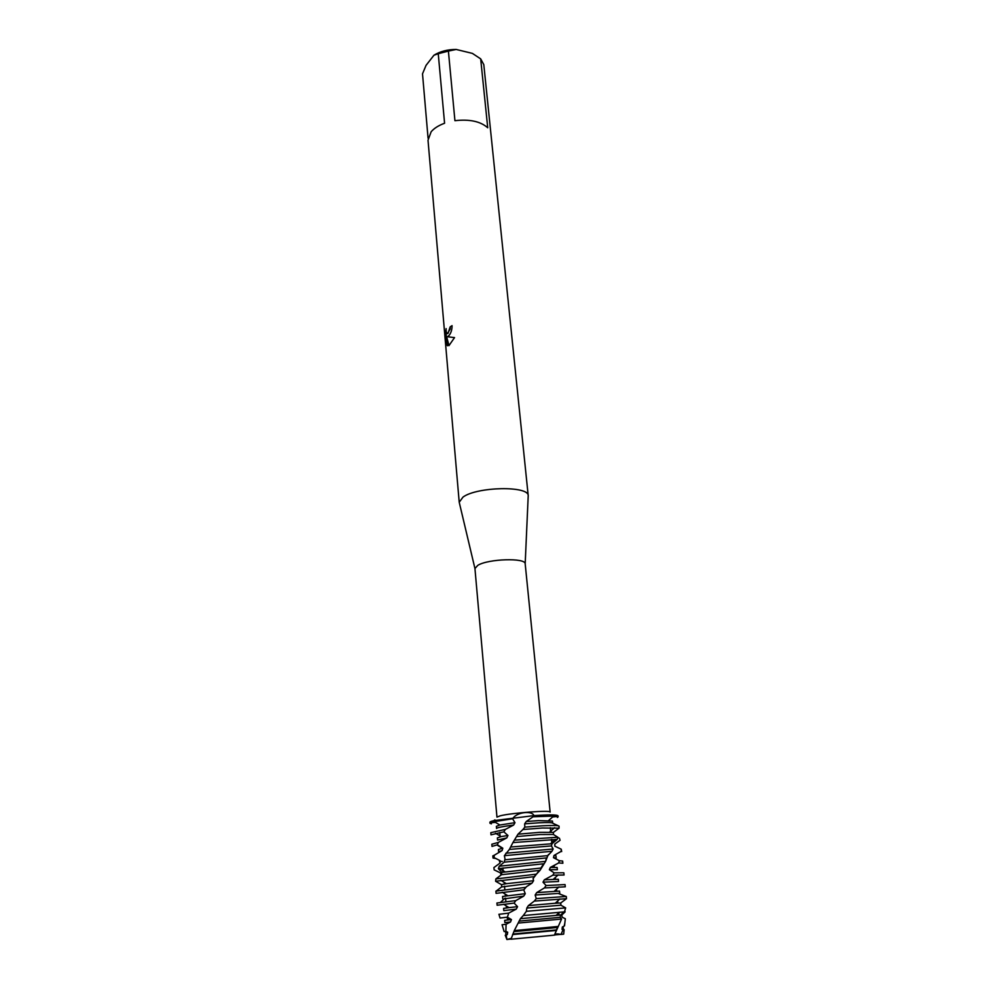 <?xml version="1.0" encoding="UTF-8"?>
<svg xmlns="http://www.w3.org/2000/svg" width="989" height="989" viewBox="0 0 989 989"><rect width="100%" height="100%" fill="white"/><g stroke="black" fill="none" stroke-linecap="round" stroke-linejoin="round"><path stroke-width="1.48" d="M507.097 939.451L511.078 939.018L507.097 939.451M511.239 938.462L506.924 939.525L511.152 938.363M477.823 565.325L474.943 568.539L496.96 817.124L500.199 815.814C511.672 812.859 551.429 809.929 550.144 812.093L525.184 563.792C525.629 557.635 488.232 558.785 477.823 565.325M528.175 496.738L528.213 495.724C528.991 485.661 477.069 486.613 463.013 497.084L459.217 502.251L459.452 503.228M452.072 325.702L450.18 326.852L452.06 325.641C452.072 329.757 451.021 333.083 448.932 335.63L447.374 336.742L454.544 337.595L447.374 336.742M428.064 138.188L422.513 73.829L426.049 65.361L433.948 55.223L438.251 53.715L444.58 123.254C438.622 125.43 434.146 128.261 431.155 131.747L428.014 140.228L459.217 502.313M454.544 337.595L448.919 345.668L446.682 336.903L447.448 345.767L446.435 344.172L445.495 333.281L446.126 328.595C446.002 332.378 446.632 333.973 448.017 333.392L450.18 326.852M494.933 819.881L493.758 820.66M500.978 875.154L500.582 872.953L494.179 869.875L493.87 867.6L500.063 863.063L500.224 860.739L493.981 857.55L494.339 855.188L502.115 850.577L502.808 848.203L497.356 844.816L498.357 842.393L506.813 837.868L507.95 835.47L503.846 831.823L505.391 829.375L513.625 825.061L514.985 822.675L512.611 818.768L513.476 817.557C518.545 811.685 532.626 810.832 533.887 815.616L493.993 820.61C490.062 821.538 488.986 822.242 490.742 822.687M450.279 326.864L450.168 329.077L447.399 333.627M446.101 329.127L446.435 344.172M446.546 344.184L447.436 345.705M446.682 336.903L448.994 345.618M552.653 816.951L557.042 816.506L552.653 816.951M491.038 822.749L495.402 822.366L491.038 822.749M563.668 934.123L554.582 934.914C555.348 933.752 557.499 933.604 561.023 934.457L560.318 934.271M557.289 816.395C559.737 814.738 551.936 814.479 533.887 815.616L533.046 816.79L553.679 816.049L558.13 816.865L557.376 817.483M558.674 933.962L554.384 935.137L511.029 939.204L554.384 935.137L561.567 919.041L560.182 917.31L560.553 915.01L564.385 911.87L565.671 907.902L560.911 905.207L560.714 902.994L566.487 898.68L566.264 896.454L536.261 898.605L534.32 901.09L566.487 898.68M454.928 120.695L448.4 51.082L456.164 49.45L472.371 53.381L480.679 58.87L487.725 127.766C480.518 121.375 469.577 119.026 454.928 120.695M456.164 49.45C447.609 49.45 440.204 51.379 433.948 55.223M528.225 495.786L483.794 64.619L480.679 58.87M448.4 51.082L438.251 53.715M563.013 929.771L564.138 929.648L563.668 934.148L561.023 934.457L563.013 929.771L562.061 929.363L562.308 927.039L564.546 925.84L564.843 922.972L564.212 925.877M558.377 825.815L552.678 823.194C552.282 822.502 547.609 822.366 538.671 822.811L524.652 823.862L524.838 827.125L522.909 829.536L542.343 828.016L559.082 828.152L559.045 826.112C558.117 825.382 552.48 825.283 542.12 825.815L524.838 827.125M552.678 823.194L552.455 821.043L538.461 820.623L526.247 821.5L524.652 823.862M505.391 829.375L490.816 832.664L491.001 834.827L503.846 831.823M533.046 816.79L526.247 821.5M522.909 829.536L517.976 834.197L512.92 842.579L557.215 839.401L557.845 837.238L553.383 834.469L553.42 832.379L559.082 828.152M553.42 832.379L539.598 832.342L517.976 834.197M558.13 816.865L558.019 815.789C557.067 814.676 549.019 814.627 533.887 815.616L493.993 820.61L489.914 822.218L490 823.293L494.228 821.661L512.611 818.768M491.385 823.862L490 823.293M553.383 834.469L539.821 834.543L516.505 836.595M557.845 837.238L514.713 840.118M498.357 842.393L491.83 844.235L492.015 846.411L497.356 844.816M502.808 848.203L498.407 849.477L498.592 851.665L502.115 850.577M512.92 842.579L509.384 849.427L504.378 855.683L551.949 851.282L553.172 849.007L551.429 845.929L552.01 843.741L557.215 839.401M552.01 843.741L510.596 847.017M551.429 845.929L509.384 849.427M494.339 855.188L492.831 855.868L493.029 858.056L493.981 857.55M553.172 849.007L505.824 853.235M500.224 860.739L499.433 861.147L500.063 863.063M500.162 861.37L502.313 861.456M495.551 858.464L493.029 858.056M504.378 855.683L505.008 859.058L504.167 862.185L499.26 866.228L498.357 868.639L501.794 872.385L501.51 874.721L495.848 878.924L495.6 881.261L534.122 876.65L540.031 870.345L545.607 861.357L499.26 866.228M545.607 861.357L547.832 855.621L504.971 859.8M546.781 857.896L504.167 862.185M536.05 874.202L495.848 878.924M557.759 837.547L559.465 838.289L560.071 840.304L554.755 844.087L554.829 846.188L561.245 849.217L561.171 851.319L553.976 855.485L553.494 857.686L559.391 860.727L558.661 862.952L550.341 867.415L549.377 869.702L554.149 872.854L552.826 875.191L544.333 879.814L542.998 882.188L546.101 885.526L544.37 887.949L565.275 886.812L565.053 884.586L546.101 885.526M544.333 879.814L558.328 879.27L558.55 881.483L542.998 882.188M525.678 887.356L495.897 891.126L496.095 893.351L523.75 889.84L526.507 886.663L532.02 883.128L533.578 880.717L533.096 878.578L534.122 876.65M544.37 887.949L536.693 892.597L535.148 895.02L536.261 898.605M565.832 896.38L558.624 893.611L559.749 893.327L559.514 891.101L536.693 892.597M559.749 893.327L535.148 895.02M515.801 900.608L496.935 903.006L497.121 905.232L514.107 903.093L515.801 900.608L523.75 896.108L525.27 893.673L523.75 889.84M534.32 901.09L528.373 905.603L526.828 908.05L526.358 911.314L523.255 915.567L564.385 911.87M560.788 903.649L560.714 902.994L555.249 903.241L528.373 905.603M560.911 905.207L526.828 908.05M565.671 907.902L526.358 911.314M506.071 924.282L502.066 924.727L504.13 931.551L505.886 931.391L506.071 924.282L510.547 921.971L511.449 919.572L507.406 917.162L508.717 913.094L498.938 914.331M498.913 914.269L500.051 918.027L507.406 917.162M523.255 915.567L520.424 918.67L514.28 930.6L558.253 926.446L557.067 927.546L513.884 931.626L511.029 939.204M560.553 915.01L520.424 918.67M560.182 917.31L519.064 921.118M561.567 919.041L518.335 923.071M506.22 935.137L507.308 934.531L507.691 932.207L505.713 932.38L507.654 932.194L505.886 931.391M514.28 930.6L513.884 931.626M507.295 934.531L505.923 934.642L505.713 932.38M556.572 929.907L512.883 934.036M506.207 935.137L505.231 935.223L506.924 939.525L506.207 935.137M556.436 930.426L512.574 934.568M495.6 881.261L501.51 884.661L506.331 883.684L500.854 880.309M501.782 886.787L496.391 890.916M504.885 898.272L500.496 902.364M508.717 913.094L516.27 909.114L517.568 906.678L514.107 903.093M547.832 855.621L551.949 851.282M564.843 910.572L565.065 911.982L561.814 914.973L562.135 917.199L565.337 918.756L564.843 922.972M510.547 921.971L504.86 922.601L504.662 920.351L510.398 919.683L506.529 917.26M511.449 919.572L510.398 919.683M516.27 909.114L503.797 910.622L503.599 908.384L509.014 907.618L503.636 904.255M517.568 906.678L509.014 907.618M523.75 896.108L505.07 898.741M525.27 893.673L502.548 896.479L502.746 898.717M532.02 883.128L501.794 886.923M533.578 880.717L506.331 883.684M552.826 875.191L564.064 875.005L563.841 872.793L554.149 872.854M550.341 867.415L557.141 867.501L557.363 869.702L549.377 869.702M540.031 870.345L501.51 874.721M541.428 867.971L501.794 872.385M558.661 862.952L562.865 863.249L562.642 861.06L559.391 860.727M498.357 868.639L543.938 863.731M553.976 855.485L555.954 855.794L556.177 857.982L553.494 857.686M561.171 851.319L559.514 852.382M561.678 851.566L561.245 849.217M555.002 846.263L554.755 844.087M506.813 837.868L497.566 840.057L497.38 837.881L501.139 836.62L495.514 833.257M507.95 835.47L501.139 836.62M514.985 822.675L499.89 825.011L496.367 826.347L496.552 828.498C496.997 827.608 502.684 826.47 513.625 825.061M562.333 927.027L563.137 926.953L563.359 929.215L562.061 929.363M563.137 926.953L562.308 927.039M507.518 919.993L507.308 917.743L507.518 919.993M506.442 907.927L506.257 905.887L506.442 907.927M505.886 901.696L505.577 898.173L505.886 901.696M505.379 895.923L505.206 894.093L505.379 895.923M504.81 889.643L504.514 886.218L504.81 889.643M504.316 883.981L504.167 882.349L504.316 883.981M503.253 872.1L502.956 868.738L503.253 872.1M501.163 848.537L501.064 847.4L501.163 848.537M500.125 836.842L499.729 832.466L500.125 836.842M474.943 568.539L459.217 502.251M554.47 935.124L557.524 927.385M525.184 563.792L528.213 495.724M559.045 915.122L558.822 912.884L559.045 915.122M557.845 903.068L557.635 901.041L557.845 903.068M556.646 891.077L556.461 889.247L556.646 891.077M555.447 879.147L555.286 877.527L555.447 879.147M554.26 867.279L554.087 865.598L554.26 867.279M551.788 842.653L551.466 839.438L551.788 842.653M550.725 832.058L550.292 827.694L550.725 832.058M502.412 848.278L496.824 844.915M503.055 867.909L502.746 872.199M550.416 828.943L551.269 832.083M552.01 839.426L551.639 843.728M548.462 854.459L545.817 859.923M543.221 864.398L541.403 867.229M523.7 890.013L526.507 886.663M533.096 878.578L538.387 871.581M556.164 915.357L559.502 912.254M555.249 903.241L559.91 898.939M554.335 891.2L559.045 886.873M507.666 895.614L502.227 892.251M501.695 886.861L501.51 884.648M553.407 879.233L558.167 874.894M552.48 867.328L554.854 865.177M505.008 871.816L499.482 868.453M550.626 843.728L555.484 839.377M549.686 832.033L554.582 827.669M548.747 820.4L553.679 816.049M499.89 825.011L494.228 821.661"/></g></svg>

